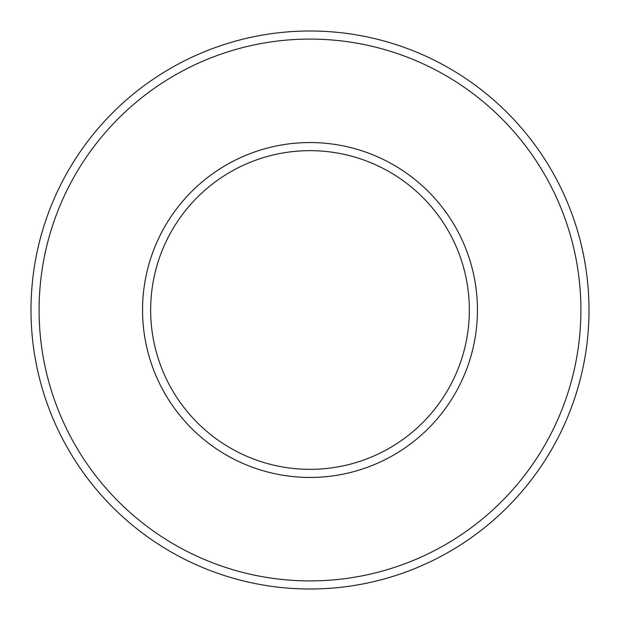 <?xml version="1.0" encoding="UTF-8"?>
<svg xmlns="http://www.w3.org/2000/svg" width="620" height="620" viewBox="0 0 620 620"><rect width="100%" height="100%" fill="white"/><g stroke="black" fill="none" stroke-linecap="round" stroke-linejoin="round"><path stroke-width="0.93" d="M469.34 310A159.34 159.34 0 0 1 230.33 447.996A159.34 159.34 0 0 1 230.33 172.004A159.34 159.34 0 0 1 469.34 310A159.34 159.34 0 0 1 230.33 447.996A159.34 159.34 0 0 1 230.33 172.004A159.34 159.34 0 0 1 469.34 310A159.34 159.34 0 0 1 230.33 447.996A159.34 159.34 0 0 1 230.33 172.004A159.34 159.34 0 0 1 469.34 310M589 310A279 279 0 0 1 170.5 551.622A279 279 0 0 1 170.5 68.378A279 279 0 0 1 589 310M580.901 310A270.901 270.901 0 0 1 174.546 544.608A270.901 270.901 0 0 1 174.546 75.392A270.901 270.901 0 0 1 580.901 310A270.901 270.901 0 0 1 174.546 544.608A270.901 270.901 0 0 1 174.546 75.392A270.901 270.901 0 0 1 580.901 310M477.439 310A167.439 167.439 0 0 1 226.277 455.01A167.439 167.439 0 0 1 226.277 164.99A167.439 167.439 0 0 1 477.439 310"/></g></svg>
